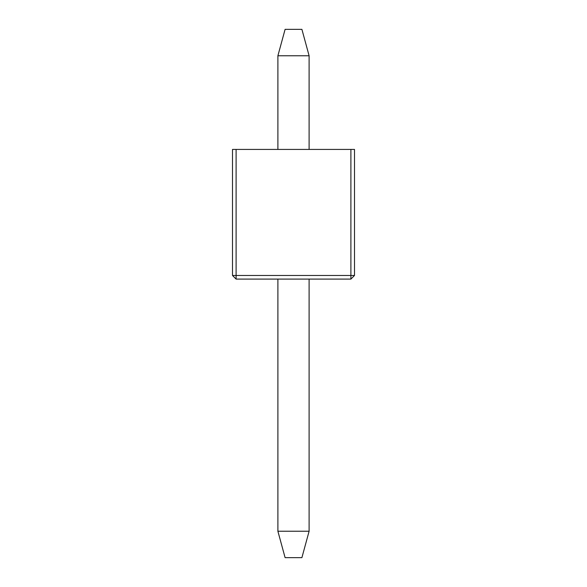 <?xml version="1.0" encoding="UTF-8"?>
<svg xmlns="http://www.w3.org/2000/svg" width="587" height="587" viewBox="0 0 587 587"><rect width="100%" height="100%" fill="white"/><g stroke="black" fill="none" stroke-linecap="round" stroke-linejoin="round"><path stroke-width="0.88" d="M350.894 149.421L354.497 149.421L354.497 275.486L350.894 279.089L236.106 279.089L236.106 275.486L350.894 275.486L350.894 149.421L236.106 149.421L236.106 275.486L232.503 275.486L232.503 149.421L236.106 149.421M354.497 275.486L350.894 275.486L350.894 279.089M236.106 279.089L232.503 275.486M277.893 55.765L285.099 29.35L301.901 29.35L309.107 55.765L277.893 55.765L277.893 149.421M277.893 279.089L277.893 531.235L309.107 531.235L301.901 557.65L285.099 557.65L277.893 531.235M309.107 55.765L309.107 149.421M309.107 279.089L309.107 531.235"/></g></svg>
